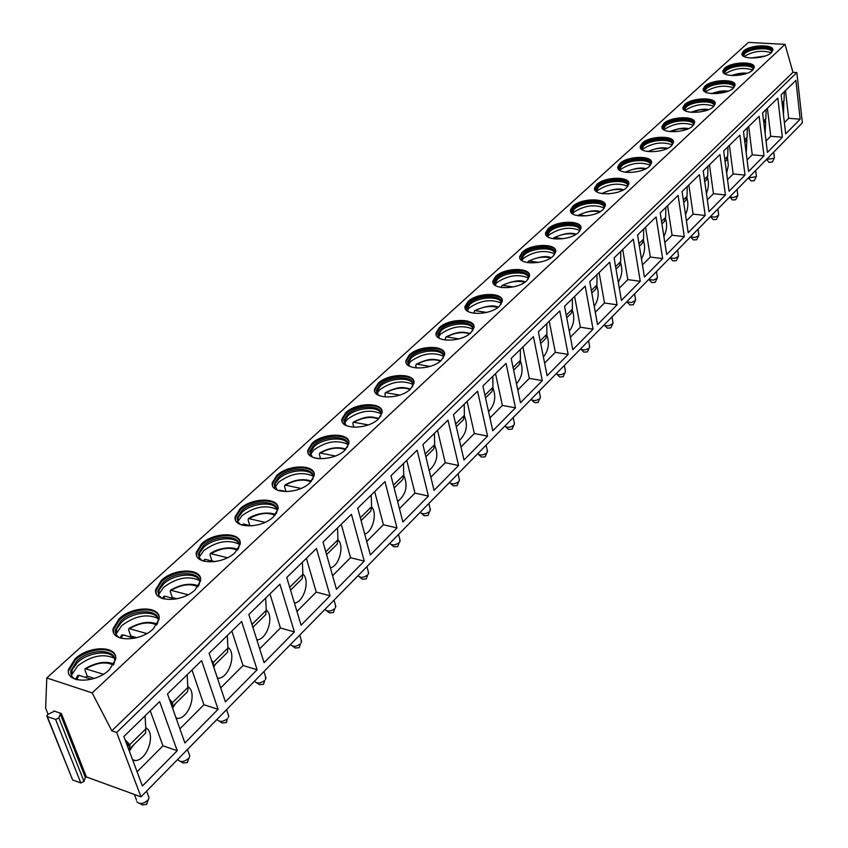 <?xml version="1.0" encoding="UTF-8"?>
<svg xmlns="http://www.w3.org/2000/svg" width="848" height="848" viewBox="0 0 848 848"><rect width="100%" height="100%" fill="white"/><g stroke="black" fill="none" stroke-linecap="round" stroke-linejoin="round"><path stroke-width="1.27" d="M53.933 710.974L61.374 713.518L60.293 714.016L58.872 717.949L55.608 719.454L47.297 716.581L46.725 715.754L48.156 714.26L54.092 711.366M48.082 714.292L45.622 708.133L46.788 677.944L92.199 692.922L111.819 730.796L116.685 732.46L140.98 796.855L86.39 776.948L85.33 777.446L84.016 781.464L80.825 782.969L72.631 779.948L46.99 716.422M140.98 796.855L802.378 122.896L796.834 72.568L792.944 72.324L785.047 44.372L748.445 42.4L46.788 677.944M116.685 732.46L796.834 72.568M123.861 736.53L142.422 786.001L177.232 750.713L159.636 701.593L123.861 736.53M167.512 693.908L184.896 742.954L218.084 709.299L201.612 660.624L167.512 693.908M209.117 653.289L225.398 701.879L257.103 669.74L241.648 621.52L209.117 653.289M248.824 614.524L264.088 662.659L294.394 631.94L279.893 584.187L248.824 614.524M286.751 577.499L301.072 625.167L330.063 595.773L316.463 548.486L286.751 577.499M323.014 542.084L336.465 589.286L364.237 561.132L351.454 514.323L323.014 542.084M357.729 508.196L370.364 554.921L396.981 527.933L384.981 481.6L357.729 508.196M390.992 475.728L402.864 521.976L428.41 496.08L417.121 450.214L390.992 475.728M422.887 444.585L434.049 490.356L458.577 465.488L447.967 420.11L422.887 444.585M453.5 414.693L463.994 459.998L487.568 436.095L477.583 391.193L453.5 414.693M482.904 385.988L492.783 430.816L515.457 407.824L506.055 363.389L482.904 385.988M511.174 358.397L520.471 402.747L542.285 380.625L533.445 336.656L511.174 358.397M538.374 331.844L547.119 375.728L568.139 354.422L559.807 310.909L538.374 331.844M564.556 306.287L572.792 349.705L593.049 329.162L585.205 286.115L564.556 306.287M589.773 281.653L597.533 324.614L617.079 304.803L609.691 262.212L589.773 281.653M614.1 257.909L621.404 300.415L640.261 281.292L633.308 239.157L614.1 257.909M637.558 235.002L644.438 277.063L662.648 258.598L656.098 216.908L637.558 235.002M660.21 212.89L666.687 254.506L684.283 236.666L678.114 195.411L660.21 212.89M682.089 191.531L688.194 232.712L705.207 215.456L699.388 174.635L682.089 191.531M703.225 170.893L708.981 211.629L725.443 194.945L719.963 154.548L703.225 170.893M723.683 150.933L729.089 191.245L745.021 175.091L739.869 135.118L723.683 150.933M743.463 131.61L748.561 171.508L763.984 155.862L759.14 116.314L743.463 131.61M762.617 112.911L767.408 152.396L782.365 137.238L777.807 98.092L762.617 112.911M781.167 94.796L785.683 133.867L800.173 119.176L795.89 80.433L781.167 94.796M111.819 730.796L792.944 72.324M92.199 692.922L785.047 44.372M109.328 669.803C95.305 683.838 65.381 683.446 68.508 669.422L75.027 658.885C89.157 645.148 118.487 645.508 115.561 659.543L109.328 669.803M153.276 628.834C139.814 642.339 110.134 641.947 113.176 628.453L119.197 618.722C132.776 605.493 161.883 605.854 159.032 619.358L153.276 628.834M195.167 589.784C182.235 602.78 152.788 602.409 155.756 589.413L161.332 580.414C174.381 567.672 203.276 568.012 200.499 581.018L195.167 589.784M235.15 552.514C222.717 565.044 193.503 564.683 196.386 552.175L201.559 543.833C214.109 531.558 242.793 531.866 240.09 544.384L235.15 552.514M273.342 516.909C261.375 528.982 232.394 528.654 235.214 516.612L240.016 508.864C252.089 497.034 280.561 497.31 277.932 509.372L273.342 516.909M309.859 482.872C298.348 494.501 269.59 494.214 272.335 482.618L276.808 475.41C288.437 463.994 316.707 464.227 314.131 475.855L309.859 482.872M344.829 450.277C333.741 461.503 305.206 461.259 307.888 450.076L312.053 443.366C323.247 432.342 351.305 432.544 348.804 443.748L344.829 450.277M378.325 419.05C367.64 429.894 339.338 429.692 341.945 418.912L345.836 412.647C356.626 402.005 384.473 402.153 382.035 412.955L378.325 419.05M410.443 389.105C400.139 399.578 372.06 399.429 374.615 389.02L378.25 383.179C388.649 372.887 416.294 372.993 413.919 383.413L410.443 389.105M441.278 360.368C431.335 370.481 403.478 370.385 405.969 360.347L409.372 354.877C419.41 344.935 446.843 344.977 444.522 355.047L441.278 360.368M470.894 332.755C461.301 342.539 433.667 342.497 436.095 332.798L439.285 327.678C448.974 318.064 476.205 318.053 473.937 327.773L470.894 332.755M499.366 306.213C490.112 315.679 462.69 315.689 465.054 306.319L468.054 301.517C477.413 292.21 504.433 292.157 502.228 301.538L499.366 306.213M526.756 280.677C517.821 289.836 490.61 289.899 492.932 280.847L495.741 276.342C504.783 267.332 531.601 267.215 529.449 276.289L526.756 280.677M553.14 256.085C544.49 264.958 517.503 265.085 519.76 256.329L522.41 252.089C531.155 243.365 557.761 243.196 555.663 251.973L553.14 256.085M578.548 232.405C570.185 240.991 543.42 241.171 545.624 232.702L548.126 228.716C556.574 220.268 582.979 220.035 580.922 228.525L578.548 232.405M603.045 209.562C594.957 217.883 568.404 218.127 570.556 209.933L572.919 206.181C581.092 197.976 607.295 197.701 605.292 205.916L603.045 209.562M626.683 187.525C618.86 195.602 592.508 195.888 594.618 187.959L596.844 184.419C604.762 176.469 630.764 176.13 628.803 184.09L626.683 187.525M649.504 166.261C641.925 174.084 615.786 174.434 617.853 166.749L619.952 163.41C627.615 155.693 653.426 155.311 651.497 163.007L649.504 166.261M671.542 145.708C664.207 153.308 638.279 153.711 640.293 146.259L642.275 143.1C649.706 135.616 675.315 135.182 673.429 142.644L671.542 145.708M692.848 125.854C685.735 133.221 660.009 133.677 661.991 126.458L663.867 123.469C671.065 116.208 696.473 115.71 694.639 122.949L692.848 125.854M713.454 106.647C706.554 113.802 681.039 114.31 682.969 107.314L684.749 104.484C691.735 97.425 716.942 96.884 715.15 103.891L713.454 106.647M733.382 88.054C726.704 95.018 701.381 95.57 703.278 88.786L704.974 86.104C711.737 79.246 736.753 78.652 734.993 85.457L733.382 88.054M752.685 70.066C746.198 76.829 721.086 77.433 722.941 70.85L724.542 68.306C731.114 61.639 755.939 60.992 754.211 67.596L752.685 70.066M771.383 52.64C765.087 59.212 740.166 59.869 741.989 53.477L743.516 51.06C749.886 44.573 774.521 43.884 772.835 50.297L771.383 52.64M68.508 669.422L68.9 670.439L75.419 659.903C87.291 648.487 111.66 645.964 115.339 655.843M113.791 664.355L114.565 661.61C117.289 648.54 90.005 648.19 76.861 660.995L70.819 670.789L71.412 672.326L72.154 669.655L77.444 662.521C88.34 652.027 110.675 649.547 114.448 658.451M75.96 679.492C72.059 677.584 70.352 674.69 70.819 670.789M71.561 675.57L71.412 672.326M114.279 658.133C103.096 653.289 90.916 655.886 77.709 665.903L71.476 675.22M94.308 678.411L87.238 676.121L84.938 670.079L85.15 668.69L103.414 674.234M87.238 676.121L85.447 677.414M91.245 679.301L78.917 675.294L77.687 675.58L75.589 679.312M113.738 632.905L113.547 629.47L119.568 619.729C131.058 608.652 155.438 606.309 158.873 616.019M157.304 623.969L158.046 621.383C160.696 608.8 133.602 608.461 120.988 620.789L115.402 629.841L115.953 631.357L116.642 628.877L121.529 622.294C132.076 612.118 154.41 609.797 157.961 618.563M119.992 637.961C116.494 636.095 114.957 633.392 115.402 629.841M116.059 634.251L115.953 631.357M157.866 618.383C146.799 613.464 134.747 615.892 121.709 625.665L116.017 634.05M136.719 637.696L130.751 635.894L128.599 629.916L128.843 628.506L146.757 633.562M130.751 635.894L129.5 636.774M134.387 638.258L122.949 634.792L121.709 635.12L120.045 637.972M156.244 593.515L156.096 590.42L161.671 581.41C172.801 570.651 197.181 568.467 200.372 578.018M198.803 585.438L199.513 582.989C202.089 570.884 175.197 570.566 163.07 582.428L157.898 590.812L158.417 592.307L159.064 590.007L163.59 583.933C173.787 574.043 196.111 571.881 199.46 580.498M162.01 598.381L158.608 595.137L157.898 590.812M158.491 594.893L158.417 592.307M199.428 580.435C188.479 575.474 176.564 577.764 163.685 587.293L158.47 594.83M176.914 598.815L172.282 597.501L170.257 591.586L170.533 590.176L188.065 594.766M172.282 597.501L171.54 598.02M175.377 599.101L164.947 596.155L163.696 596.515L162.466 598.54M196.821 555.949L196.715 553.172L201.888 544.819C212.657 534.378 237.016 532.332 240.005 541.692M238.436 548.614L239.104 546.335C241.616 534.675 214.915 534.378 203.266 545.815L198.464 553.574L198.951 555.058L199.545 552.917L203.743 547.289C213.611 537.696 235.924 535.66 239.083 544.109M202.131 560.623L199.089 557.56L198.464 553.574M198.983 557.359L198.951 555.058M239.083 544.162C228.239 539.201 216.463 541.363 203.774 550.638L199.004 557.401M214.968 561.63L211.947 560.835L210.05 554.974L210.357 553.564L227.455 557.73M214.343 561.715L205.057 559.256L202.99 560.931M235.596 520.089L235.511 517.598L240.323 509.839C250.754 499.705 275.091 497.787 277.868 506.956M276.321 513.422L276.946 511.28C279.395 500.044 252.895 499.779 241.669 510.803L237.217 518.011L237.673 519.485L238.235 517.492L242.125 512.266C251.686 502.959 273.957 501.03 276.936 509.309M240.493 524.573L237.769 521.679L237.217 518.011M237.684 521.52L237.673 519.485M276.957 509.457C266.208 504.528 254.58 506.574 242.093 515.595L237.747 521.647M249.81 525.569L248.093 519.962L248.432 518.552L265.064 522.326M251.347 525.951L243.397 523.99L241.722 525.029M272.674 485.83L272.621 483.583L277.095 476.375C287.196 466.527 311.502 464.715 314.099 473.682M312.562 479.724L313.145 477.721C315.541 466.898 289.232 466.676 278.43 477.307L274.275 484.017L274.71 485.469L275.229 483.604L278.854 478.76C288.108 469.718 310.347 467.895 313.166 475.993M277.211 490.102L274.275 484.017M274.71 487.271L274.71 485.469M313.188 476.216C302.524 471.35 291.044 473.301 278.769 482.067L274.805 487.473M285.999 491.607L284.504 486.466L284.875 485.056L300.998 488.448M286.348 491.681L280.084 490.239L278.791 490.706M308.184 453.044L308.153 451.041L312.318 444.32C322.102 434.759 346.366 433.042 348.793 441.797M347.267 447.458L347.818 445.582C350.15 435.151 324.042 434.96 313.633 445.232L309.764 451.475L310.167 452.906L314.036 446.663C322.993 437.886 345.178 436.148 347.85 444.055M312.382 457.125L309.764 451.475M310.145 454.496L310.167 452.906M347.871 444.363C337.292 439.561 325.971 441.426 313.898 449.949L310.283 454.772M320.608 458.8L319.378 454.369L319.781 452.959L335.363 456.001M318.933 458.715L314.491 457.92M342.21 421.657L342.2 419.855L346.09 413.591C355.566 404.305 379.766 402.662 382.035 411.216M380.54 416.516L381.049 414.767C383.328 404.708 357.411 404.56 347.383 414.481L343.769 420.301L344.15 421.721L347.754 415.891C356.436 407.379 378.558 405.704 381.091 413.432M346.111 425.537L343.769 420.301M344.118 423.12L344.15 421.721M381.112 413.803C370.618 409.086 359.435 410.867 347.563 419.166L344.288 423.459M353.796 427.275L352.821 423.597L353.245 422.187L368.255 424.901M374.848 391.575L374.848 389.963L378.484 384.112C387.663 375.092 411.799 373.512 413.93 381.865M412.457 386.815L412.934 385.204C415.149 375.494 389.433 375.388 379.756 384.971L376.385 390.409L376.735 391.818L380.116 386.37C388.511 378.102 410.57 376.491 412.976 384.027M378.473 395.274L376.385 390.409M376.703 393.037L376.735 391.818M412.997 384.473C402.577 379.84 391.543 381.558 379.883 389.624L376.894 393.44M385.67 397.044L384.918 394.066L385.363 392.656L399.747 395.073M406.181 362.711L406.192 361.269L409.595 355.8C418.488 347.044 442.55 345.518 444.543 353.658M443.112 358.301L443.546 356.796C445.709 347.426 420.184 347.373 410.845 356.637L407.687 361.725L408.026 363.114L411.185 358.026C419.325 349.991 441.299 348.433 443.589 355.778M409.552 366.23L407.687 361.725M407.983 364.184L408.026 363.114M443.599 356.287C433.264 351.75 422.368 353.404 410.909 361.248L408.206 364.64M416.304 368.011L415.753 365.7L416.209 364.29L417.11 364.174L429.936 366.421M436.285 335.002L436.307 333.72L439.497 328.589C448.115 320.078 472.092 318.604 473.968 326.533M472.559 330.9L472.961 329.501C475.071 320.449 449.737 320.449 440.727 329.406L437.769 334.176L438.087 335.543L441.045 330.784C448.931 322.982 470.82 321.466 473.014 328.621M439.434 338.341L437.769 334.176M438.045 336.476L438.087 335.543M473.004 329.183C462.743 324.763 451.984 326.353 440.737 333.985L438.289 336.985M445.772 340.122L445.38 338.437L445.868 337.038L446.748 336.91L458.863 338.893M465.234 308.375L468.255 302.429C476.608 294.161 500.49 292.719 502.26 300.436M500.871 304.538L501.253 303.245C503.309 294.5 478.166 294.553 469.463 303.224L466.686 307.686L466.983 309.043L469.76 304.58C477.403 297.001 499.207 295.517 501.295 302.482M468.17 311.555L466.686 307.686M466.941 309.849L466.983 309.043M501.274 303.107C491.087 298.793 480.466 300.34 469.421 307.75L467.216 310.4M474.127 313.315L474.392 310.803L475.262 310.675L486.614 312.414M493.08 282.766L495.932 277.243C504.03 269.198 527.816 267.788 529.481 275.314M528.134 279.172L528.474 277.974C530.488 269.526 505.535 269.622 497.129 278.017L494.511 282.204L494.797 283.55L497.405 279.352C504.814 271.996 526.513 270.544 528.527 277.317M495.836 285.787L494.511 282.204M494.755 284.239L494.797 283.55M528.474 277.996C518.361 273.798 507.878 275.293 497.034 282.501L495.062 284.833M501.444 287.525L501.846 285.564L502.716 285.426L513.231 286.931M519.76 256.329L519.941 257.22L522.591 252.98C530.445 245.167 554.126 243.779 555.694 251.103M554.38 254.739L554.698 253.626C556.659 245.454 531.897 245.602 523.767 253.732L521.308 257.675L521.573 259L524.032 255.057C531.208 247.913 552.811 246.482 554.74 253.075M522.495 260.993L521.308 257.675M521.531 259.594L521.573 259M554.666 253.785C544.628 249.715 534.282 251.178 523.629 258.184L521.87 260.23M527.774 262.7L528.293 261.237L529.152 261.099L538.756 262.382M545.752 234.387L548.285 229.596C555.906 222.006 579.481 220.628 580.965 227.752M579.672 231.186L579.968 230.158C581.887 222.25 557.306 222.452 549.451 230.338L547.13 234.037L547.384 235.352L549.695 231.642C556.659 224.699 578.145 223.289 580 229.702M548.19 237.111L547.13 234.037M579.905 230.455C569.93 226.501 559.722 227.932 549.271 234.748L547.702 236.518M553.225 238.786L554.645 237.652L563.21 238.712M570.683 211.512L573.068 207.039C580.456 199.662 603.914 198.305 605.324 205.237M604.062 208.47L604.338 207.527C606.203 199.874 581.823 200.128 574.223 207.76L572.029 211.258L572.273 212.551L574.456 209.064C581.198 202.312 602.568 200.902 604.37 207.145M572.972 214.099L572.029 211.258M604.242 207.94C594.331 204.103 584.251 205.502 574.001 212.138L572.623 213.664M577.891 215.763L579.226 215.032L586.604 215.88M594.734 189.443L596.992 185.277C604.158 178.091 627.499 176.744 628.834 183.486M627.605 186.549L627.849 185.68C629.682 178.271 605.483 178.578 598.126 185.977L596.059 189.274L596.282 190.556L598.349 187.26C604.889 180.698 626.131 179.31 627.88 185.373M596.897 191.913L596.059 189.274M627.732 186.2C617.885 182.49 607.921 183.857 597.861 190.312L596.663 191.616M601.857 193.577L608.864 193.832M617.959 168.148L620.089 164.258C627.043 157.272 650.257 155.926 651.54 162.487M650.331 165.381L650.554 164.576C652.345 157.41 628.336 157.76 621.202 164.947L619.252 168.052L619.464 169.324L621.414 166.208C627.764 159.827 648.89 158.438 650.586 164.342M620.005 170.49L619.252 168.052M650.395 165.19C640.611 161.608 630.785 162.954 620.916 169.24L619.877 170.342M625.22 172.197L629.682 172.494M640.293 146.259L640.431 147.096L642.413 143.937C649.165 137.153 672.252 135.807 673.471 142.178M642.307 149.789L643.187 148.866C652.865 142.761 662.574 141.436 672.305 144.891L672.496 144.192C674.245 137.238 650.416 137.641 643.515 144.616L641.671 147.552L641.862 148.813L643.706 145.867C649.865 139.666 670.863 138.277 672.517 144.012M642.328 149.82L641.671 147.552M661.991 126.458L662.118 127.295L663.995 124.306C670.545 117.692 693.505 116.346 694.671 122.547M693.516 125.154L693.696 124.476C695.413 117.745 671.775 118.19 665.076 124.963L663.337 127.741L663.518 128.991L665.267 126.204C671.234 120.172 692.106 118.784 693.717 124.349M663.92 129.839L663.337 127.741M693.441 125.239C683.753 121.932 674.192 123.236 664.726 129.172L664.016 129.903M683.053 108.502L684.877 105.3C691.237 98.877 714.058 97.52 715.171 103.551M714.048 106.021L714.217 105.406C715.892 98.877 692.434 99.375 685.947 105.947L684.283 108.586L684.463 109.816L686.117 107.177C691.915 101.304 712.649 99.916 714.228 105.332M684.813 110.526L684.283 108.586M713.868 106.223C704.232 103.064 694.798 104.357 685.566 110.123L685.036 110.653M703.363 89.909L705.08 86.909C711.26 80.655 733.944 79.288 735.025 85.16M733.912 87.514L734.071 86.952C735.704 80.613 712.426 81.154 706.14 87.545L704.571 90.047L704.73 91.255L706.299 88.764C711.928 83.051 732.534 81.652 734.071 86.92M705.027 91.838L704.571 90.047M733.647 87.81C724.054 84.789 714.747 86.083 705.737 91.679L705.366 92.04M722.941 70.85L723.047 71.645L724.648 69.101C730.658 63.006 753.194 61.639 754.243 67.352M753.162 69.589L753.289 69.08C754.9 62.922 731.803 63.515 725.697 69.727L724.203 72.091L724.362 73.299L725.846 70.925C731.315 65.37 751.773 63.96 753.289 69.08M724.605 73.755L724.203 72.091M752.791 69.971C743.24 67.098 734.061 68.391 725.263 73.829L725.061 74.02M741.989 53.477L742.085 54.261L743.611 51.845C749.452 45.919 771.85 44.531 772.857 50.096M771.797 52.226L771.913 51.76C773.493 45.781 750.565 46.417 744.639 52.459L743.219 54.707L743.367 55.851L744.788 53.647C750.098 48.241 770.419 46.82 771.903 51.802M743.579 56.244L743.219 54.707M771.33 52.693C761.822 49.958 752.78 51.24 744.194 56.519L744.141 56.562M177.232 750.713L162.954 745.837L150.234 710.772M137.09 771.775L162.954 745.837M145.676 727.722C156.276 732.545 147.743 760.041 135.426 760.582L132.829 760.433M125.981 742.191L129.659 744.745L145.856 728.814L145.559 733.128L129.543 748.922L129.659 744.745M126.712 744.141L126.606 742.837M129.331 751.105L133.634 744.883M126.935 743.198L128.165 745.593L127.772 746.961M128.705 749.452L129.543 748.922M145.856 728.814L145.029 715.85M125.048 739.7L128.811 743.601M218.084 709.299L203.912 704.752L191.998 670.005M179.893 728.845L203.912 704.752M187.705 686.583C197.499 691.724 189.496 717.938 177.921 718.447L176.204 718.447M172.579 708.218L175.441 703.66M188.076 688.608L187.472 691.798L172.197 706.861L172.409 702.685L187.853 687.495L188.076 688.608M187.853 687.495L187.132 674.754M169.314 698.985L172.409 702.685M257.103 669.74L243.037 665.521L231.854 631.082M220.713 687.908L243.037 665.521M227.826 647.331C236.878 652.748 229.342 677.775 218.455 678.252L217.501 678.294M213.76 667.132L215.371 664.291M213.378 665.987L213.198 662.553L227.932 648.052L227.465 652.356L213.442 666.189M227.932 648.052L227.306 635.523M211.449 660.242L213.198 662.553M294.394 631.94L280.444 627.997L269.95 593.897M259.7 648.815L280.444 627.997M266.145 609.829C274.519 615.5 267.406 639.403 257.167 639.858L256.859 639.88M253.001 627.69L253.52 626.661M252.534 626.248L252.142 624.234L266.23 610.369L265.678 614.673L252.874 627.297M266.23 610.369L265.689 598.052M251.612 623.322L252.142 624.234M330.063 595.773L316.24 592.105L306.382 558.334M296.948 611.45L316.24 592.105M302.8 573.979C310.432 579.788 303.997 602.271 294.447 603.098M289.687 587.282L302.853 574.329L302.227 578.622L290.546 590.144M302.853 574.329L302.397 562.224M364.237 561.132L350.531 557.708L341.267 524.276M332.596 575.697L350.531 557.708M337.886 539.678C344.733 545.508 339.189 566.316 330.36 567.853M325.78 551.783L337.917 539.837L337.228 544.109L326.586 554.613M337.917 539.837L337.525 527.922M396.981 527.933L383.402 524.742L374.689 491.639M366.728 541.469L383.402 524.742M360.326 517.789L371.509 506.786C377.646 512.658 372.866 531.919 364.725 534.049M371.18 495.062L371.647 507.846L370.756 511.047L361.078 520.587M428.41 496.08L414.948 493.101L406.754 460.337M399.45 508.652L414.948 493.101M403.754 475.304C408.206 485.671 406.16 494.437 397.638 501.603M393.43 485.215L403.722 475.081L402.927 479.321L394.14 487.982M403.722 475.081L403.468 463.549M458.577 465.488L445.242 462.722L437.526 430.296M430.837 477.17L445.242 462.722M434.494 444.808C438.819 454.57 437.049 463.103 429.194 470.428M425.177 453.977L434.653 444.659L433.805 448.878L425.844 456.722M434.653 444.659L434.441 433.307M487.568 436.095L474.361 433.519L467.1 401.422M460.973 446.949L474.361 433.519M464.428 416.029C468.107 425.336 466.453 433.476 459.468 440.451M455.652 423.989L464.365 415.425L463.464 419.622L456.288 426.703M464.365 415.425L464.206 404.252M515.457 407.824L502.376 405.418L495.529 373.661M489.932 417.894L502.376 405.418M492.995 388.108C496.345 396.928 494.861 404.761 488.554 411.609M484.929 395.179L492.921 387.324L491.988 391.49L485.522 397.871M492.921 387.324L492.815 376.321M542.285 380.625L529.332 378.378L522.887 346.959M517.789 389.963L529.332 378.378M520.481 361.248C523.523 369.601 522.188 377.116 516.506 383.826M513.082 367.491L520.407 360.283L519.432 364.428L513.634 370.141M520.407 360.283L520.343 349.44M568.139 354.422L555.313 352.333L549.239 321.233M544.596 363.082L555.313 352.333M546.939 335.384C549.695 343.27 548.508 350.5 543.398 357.05M540.165 340.843L546.865 334.25L545.858 338.373L540.685 343.472M546.865 334.25L546.843 323.576M593.049 329.162L580.35 327.222L574.626 296.45M570.418 337.186L580.35 327.222M572.421 310.453C574.923 317.905 573.873 324.826 569.284 331.218M566.241 315.18L572.358 309.16L571.319 313.262L566.729 317.777M572.358 309.16L572.379 298.644M617.079 304.803L604.497 303.001L599.101 272.547M595.296 312.223L604.497 303.001M596.981 286.401C599.25 293.429 598.338 300.054 594.225 306.287M591.363 290.461L596.939 284.981L595.868 289.041L591.83 293.026M596.939 284.981L596.992 274.614M640.261 281.292L627.806 279.617L622.718 249.492M619.294 288.161L627.806 279.617M620.672 263.198C622.739 269.812 621.934 276.141 618.277 282.204M615.595 266.622L620.651 261.64L619.559 265.678L616.03 269.166M620.651 261.64L620.747 251.421M662.648 258.598L650.321 257.039L645.529 227.232M642.455 264.926L650.321 257.039M643.547 240.779C645.423 246.991 644.724 253.043 641.47 258.916M638.968 243.62L643.547 239.115L642.434 243.122L639.381 246.143M643.547 239.115L643.674 229.045M684.283 236.666L672.082 235.225L667.556 205.714M664.821 242.496L672.082 235.225M665.627 219.113C667.334 224.943 666.751 230.698 663.867 236.391M661.535 221.413L665.669 217.353L664.535 221.328L661.928 223.904M665.669 217.353L665.818 207.421M705.207 215.456L693.113 214.12L688.852 184.928M686.424 220.83L693.113 214.12M686.975 198.167C688.523 203.626 688.025 209.085 685.502 214.576M683.34 199.969L687.039 196.323L685.894 200.266L683.7 202.428M687.039 196.323L687.219 186.518M725.443 194.945L713.465 193.704L709.458 164.819M707.317 199.874L713.465 193.704M707.073 176.607C709.087 181.716 708.864 187.323 706.416 193.439M704.412 179.235L707.72 175.971L706.554 179.893L704.752 181.673M707.72 175.971L707.921 166.314M745.021 175.091L733.17 173.946L729.386 145.358M727.531 179.606L733.17 173.946M727.595 158.29L728.315 165.498L726.63 172.939M724.786 159.18L727.722 156.286L726.545 160.177L725.114 161.597M727.722 156.286L727.955 146.757M763.984 155.862L752.25 154.813L748.689 126.511M747.088 159.996L752.25 154.813M746.929 139.295L746.198 153.043M744.502 139.782L747.099 137.228L745.901 141.097L744.809 142.167M747.099 137.228L747.342 127.825M782.365 137.238L770.737 136.274L767.387 108.258M766.03 140.991L770.737 136.274M765.659 120.893L765.15 133.719M763.603 120.988L765.861 118.773L763.889 123.352M765.861 118.773L766.126 109.487M800.173 119.176L788.661 118.296L785.502 90.566M784.379 122.589L788.661 118.296M783.806 103.053L783.499 114.925M782.1 102.799L784.04 100.88L782.365 105.131M784.04 100.88L784.326 91.722M139.835 803.491L142.252 804.89L146.481 804.434L148.453 799.325L147.446 800.618C143.036 804.01 139.496 804.392 136.846 801.763M148.453 799.325L149.036 797.629L148.188 795.371M146.884 803.915L147.117 803.236M180.613 761.472L183.094 762.999L187.26 762.585L189.242 757.54L188.32 758.737C183.974 762.023 180.497 762.373 177.879 759.787M189.242 757.54L189.793 755.971L189.051 753.883M187.631 762.108L187.843 761.493M219.579 721.309L222.123 722.973L226.225 722.591L227.37 718.722C223.098 721.902 219.674 722.22 217.077 719.676M228.229 717.609L228.737 716.157L228.091 714.228M226.575 722.146L226.766 721.606M256.87 682.894L259.456 684.675L263.505 684.325L264.724 680.435C260.527 683.53 257.145 683.827 254.58 681.326M265.519 679.418L265.435 676.291M292.571 646.112L295.21 648.02L299.206 647.692L300.489 643.791C296.355 646.791 293.026 647.066 290.493 644.618M301.231 642.837L301.178 639.943M326.809 610.867L329.48 612.881L333.412 612.574L334.759 608.673C330.699 611.578 327.413 611.832 324.901 609.436M335.448 607.783L335.437 605.112M359.647 577.064L362.35 579.184L366.23 578.898L367.64 574.986C363.707 577.785 360.474 578.039 357.951 575.771M368.276 574.16L368.297 571.679M391.182 544.607L393.917 546.822L397.744 546.557L399.196 542.646C395.391 545.338 392.211 545.603 389.667 543.441M399.79 541.883L399.832 539.582M421.498 513.422L424.244 515.743L428.017 515.489L429.512 511.577C425.823 514.164 422.707 514.439 420.142 512.393M430.074 510.856L430.127 508.726M450.648 483.455L453.404 485.851L457.125 485.607L458.662 481.696C455.09 484.197 452.016 484.473 449.451 482.523M459.192 481.028L459.266 479.046M478.707 454.613L481.463 457.083L485.141 456.849L486.72 452.949C483.254 455.365 480.233 455.641 477.647 453.786M487.208 452.323L487.293 450.489M505.737 426.841L508.493 429.385L512.128 429.162L513.729 425.272C510.369 427.604 507.39 427.88 504.804 426.12M514.195 424.689L514.291 422.972M531.791 400.076L534.537 402.683L538.13 402.482L539.763 398.602C536.487 400.85 533.562 401.136 530.975 399.45M540.197 398.051L540.293 396.451M556.913 374.286L559.659 376.947L563.199 376.745L564.863 372.876C561.683 375.049 558.8 375.335 556.214 373.735M565.266 372.357L565.372 370.873M581.166 349.387L583.901 352.111L587.399 351.909L589.074 348.062C585.989 350.16 583.148 350.457 580.562 348.92M589.466 347.574L589.572 346.185M604.592 325.367L607.306 328.123L610.761 327.932L612.828 323.639L608.853 325.759L605.991 325.823L604.073 324.964M612.828 323.639L612.934 322.346M627.223 302.153L629.916 304.951L633.329 304.771L635.396 300.51L631.527 302.566L626.789 301.824M635.396 300.51L635.512 299.302M649.102 279.723L651.783 282.554L655.154 282.373L657.211 278.155L653.437 280.137L648.741 279.448M657.211 278.155L657.327 277.031M670.27 258.025L672.93 260.887L676.259 260.707L678.315 256.541L674.626 258.46L669.984 257.803M678.315 256.541L678.432 255.481M690.76 237.027L693.388 239.92L696.685 239.74L698.741 235.617L695.137 237.472L690.537 236.868M698.741 235.617L698.858 234.62M710.603 216.706L713.21 219.621L716.465 219.441L718.51 215.35L715.002 217.152L710.433 216.579M718.51 215.35L718.627 214.417M729.821 197.022L732.407 199.948L735.629 199.778L737.665 195.729L733.552 197.573L729.715 196.937M737.665 195.729L737.781 194.849M748.455 177.942L751.021 180.889L754.201 180.719L756.236 176.702L748.402 177.9M756.236 176.702L756.352 175.875M772.305 162.116L774.245 158.247L766.518 159.435L769.062 162.403L772.369 161.904M774.245 158.247L774.351 157.474M61.374 713.518L86.39 776.948M85.33 777.446L60.293 714.016M78.917 675.294L76.733 679.714M113.356 665.055C105.799 661.376 96.714 662.585 86.114 668.68M122.949 634.792L121.137 638.3M156.647 624.987C149.121 621.425 140.174 622.591 129.808 628.485M164.947 596.155L163.494 598.858M197.923 586.731C190.429 583.307 181.61 584.442 171.487 590.134M205.057 559.256L203.955 561.228M237.323 550.182C229.85 546.896 221.18 547.999 211.311 553.511M243.397 523.99L242.634 525.294M274.964 515.224C267.523 512.086 258.99 513.178 249.376 518.488M280.084 490.239L279.649 490.95M310.972 481.759C303.552 478.77 295.157 479.841 285.808 484.971M345.433 449.684C338.045 446.854 329.798 447.924 320.703 452.864M378.462 418.923C371.095 416.262 362.997 417.311 354.167 422.092M410.125 389.391C402.8 386.9 394.85 387.949 386.275 392.55M440.525 361.025C433.222 358.693 425.42 359.743 417.11 364.174M469.707 333.762C462.457 331.589 454.804 332.639 446.748 336.91M497.765 307.527C490.557 305.513 483.053 306.573 475.262 310.675M524.753 282.267C517.587 280.423 510.242 281.472 502.716 285.426M550.734 257.93C543.621 256.244 536.424 257.304 529.152 261.099M575.75 234.472C568.69 232.935 561.662 233.995 554.645 237.652M599.854 211.841C592.869 210.463 585.989 211.523 579.226 215.032M623.1 190.005C616.178 188.765 609.468 189.835 602.96 193.206M645.519 168.911C638.682 167.819 632.142 168.89 625.888 172.112M667.164 148.517C660.56 147.573 654.253 148.601 648.275 151.601M688.057 128.811L678.909 128.907L670.164 131.641M708.239 109.742L699.642 109.89L691.364 112.339M727.743 91.298L711.928 93.662M746.6 73.426L731.866 75.578M764.811 56.116L751.233 58.056M127.083 745.127L127.73 744.502M127.942 745.021L130.051 745.752M170.734 703.024L172.78 703.681M170.035 701.02L171.614 701.54M212.445 663.221L213.537 663.549M211.767 661.207L212.435 661.408M72.631 779.948L47.297 716.581M80.825 782.969L55.608 719.454M84.016 781.464L58.872 717.949M72.154 669.655L72.027 673.577M85.15 668.69C96.227 662.309 105.82 660.762 113.918 664.048M113.176 628.453L113.547 629.47M116.642 628.877L116.462 632.746M128.843 628.506C139.687 622.326 149.142 620.842 157.24 624.075M155.756 589.413L156.096 590.42M159.064 590.007L158.83 593.833M170.533 590.176C181.09 584.187 190.408 582.767 198.506 585.915M196.386 552.175L196.715 553.172M199.545 552.917L199.269 556.691M210.357 553.564C216.484 548.963 229.755 545.889 237.885 549.44M235.214 516.612L235.511 517.598M238.235 517.492L237.917 521.213M248.432 518.552C254.379 514.217 266.972 511.068 275.515 514.545M272.335 482.618L272.621 483.583M275.229 483.604L274.879 487.282M284.875 485.056C294.415 479.639 303.298 478.336 311.513 481.134M307.888 450.076L308.153 451.041M310.654 451.178L310.273 454.761M319.781 452.959C329.077 447.733 337.811 446.451 345.963 449.122M341.945 418.912L342.2 419.855M344.606 420.099L344.224 423.353M353.245 422.187C368.424 414.63 372.155 417.11 378.971 418.414M374.615 389.02L374.848 389.963M377.169 390.292L376.798 393.239M380.233 411.1L380.593 412.52M385.363 392.656C400.5 385.246 403.871 387.769 410.623 388.935M405.969 360.347L406.192 361.269M408.429 361.693L408.068 364.364M416.209 364.29C430.487 357.284 434.409 359.446 441.002 360.612M436.095 332.798L436.307 333.72M438.458 334.207L438.109 336.635M445.868 337.027C459.319 330.391 463.729 332.236 470.184 333.381M465.054 306.319L465.255 307.23M467.343 307.792L467.004 309.997M474.392 310.803C485.491 305.895 493.441 304.686 498.221 307.177M492.932 280.847L493.112 281.748M495.137 282.373L494.808 284.377M501.846 285.564C512.648 280.815 520.428 279.607 525.198 281.949M521.891 257.898L521.584 259.711M528.293 261.237C538.607 256.679 546.229 255.481 551.158 257.644M545.624 232.702L545.794 233.582M547.681 234.313L547.395 235.967M553.797 237.8C563.634 233.423 571.096 232.225 576.163 234.218M570.556 209.933L570.715 210.802M572.548 211.565L572.283 213.071M578.4 215.18C587.781 210.982 595.063 209.795 600.267 211.608M594.618 187.959L594.766 188.818M596.547 189.634L596.292 190.991M602.144 193.344C611.535 189.252 618.648 188.065 623.492 189.782M617.853 166.749L617.991 167.597M619.718 168.445L619.475 169.685M625.199 172.186C634.092 168.328 640.993 167.173 645.911 168.71M642.106 147.987L641.883 149.1M647.83 151.548C656.108 148.093 662.68 147.022 667.546 148.336M663.751 128.196L663.539 129.214M669.74 131.599C677.541 128.493 683.774 127.507 688.438 128.642M682.969 107.314L683.085 108.131M684.686 109.063L684.484 109.986M690.95 112.296C698.158 109.54 704.052 108.639 708.621 109.593M703.278 88.786L703.384 89.602M704.942 90.556L704.762 91.383M711.514 93.63C718.139 91.202 723.673 90.376 728.125 91.149M724.552 72.631L724.383 73.373M731.453 75.546C737.58 73.426 742.742 72.674 746.971 73.288M743.558 55.258L743.41 55.936M750.819 58.035L765.193 55.989M132.5 759.554L135.426 760.582M175.981 717.811L177.921 718.447M217.374 677.912L218.455 678.252M134.376 794.449L136.57 800.247M146.598 791.131L149.036 797.629M187.482 749.473L189.793 755.971M226.554 709.659L228.737 716.157M263.929 671.574L265.996 678.061M299.715 635.099L301.676 641.576M334.017 600.151L335.872 606.606M366.919 566.634L368.668 573.057M398.496 534.441L400.161 540.844M428.844 503.521L430.413 509.892M458.026 473.788L459.51 480.127M486.105 445.168L487.515 451.475M513.146 417.619L514.482 423.883M539.201 391.066L540.462 397.288M564.333 365.467L565.521 371.647M588.576 340.758L589.71 346.896M611.98 316.908L613.051 323.003M634.601 293.864L635.608 299.916M656.458 271.583L657.423 277.593M677.605 250.033L678.517 256.001M698.063 229.183L698.922 235.108M717.874 209L718.691 214.873M737.071 189.443L737.834 195.273M755.674 170.49L756.395 176.267M773.715 152.099L774.394 157.845"/></g></svg>
